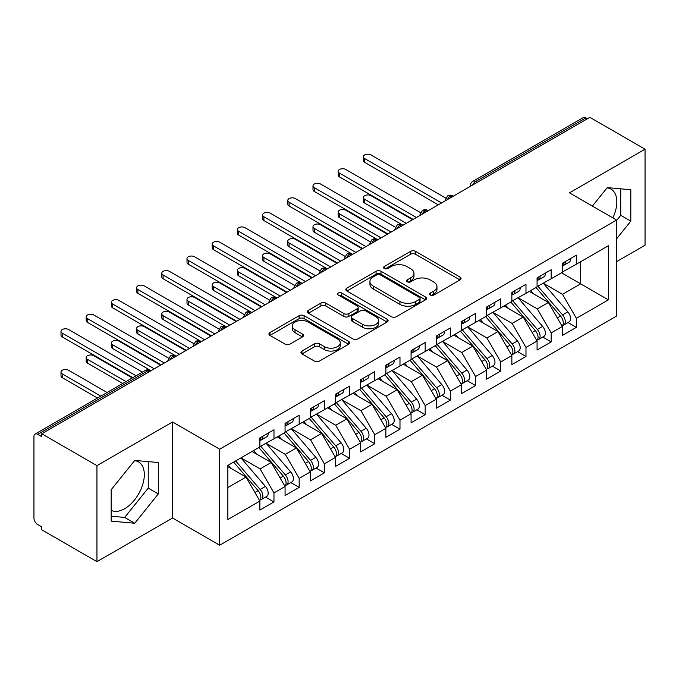 <?xml version="1.0" encoding="UTF-8"?>
<svg xmlns="http://www.w3.org/2000/svg" width="679" height="679" viewBox="0 0 679 679"><rect width="100%" height="100%" fill="white"/><g stroke="black" fill="none" stroke-linecap="round" stroke-linejoin="round"><path stroke-width="1.02" d="M430.291 295.093A2.453 1.417 0 0 0 433.754 295.093L460.039 279.918A3.497 2.02 0 0 0 461.058 278.492A3.497 2.02 0 0 0 460.039 277.066L415.514 251.357A3.497 2.02 0 0 0 410.566 251.357L384.28 266.533A2.453 1.417 0 0 0 383.567 267.534A2.453 1.417 0 0 0 384.28 268.528A2.453 1.417 0 0 0 387.743 268.528L391.146 266.567A11.195 6.459 0 0 1 406.976 266.567L410.685 268.714A11.195 6.459 0 0 1 413.969 273.281A11.195 6.459 0 0 1 410.685 277.847L407.29 279.816A2.453 1.417 0 0 0 406.568 280.809A2.453 1.417 0 0 0 407.29 281.81A2.453 1.417 0 0 0 410.753 281.81L414.148 279.85A11.195 6.459 0 0 1 429.985 279.85L433.694 281.989A11.195 6.459 0 0 1 436.97 286.563A11.195 6.459 0 0 1 433.694 291.13L430.291 293.099A2.453 1.417 0 0 0 429.578 294.092A2.453 1.417 0 0 0 430.291 295.093L430.291 293.099M111.186 510.311A27.797 16.05 120 0 0 124.673 508.707A27.797 16.05 120 0 0 142.828 484.212A27.797 16.05 120 0 0 138.567 461.932A27.797 16.05 120 0 0 134.535 460.685M607.034 187.888A27.797 16.05 -60 0 1 611.066 189.144A27.797 16.05 -60 0 1 612.831 217.891M301.977 351.043A3.497 2.02 0 0 0 300.95 352.469A3.497 2.02 0 0 0 301.977 353.895L314.47 361.109A3.497 2.02 0 0 0 319.41 361.109L348.599 344.253A3.497 2.02 0 0 0 349.626 342.827A3.497 2.02 0 0 0 348.599 341.401L304.082 315.693A3.497 2.02 0 0 0 299.133 315.693L269.945 332.549A3.497 2.02 0 0 0 268.918 333.975A3.497 2.02 0 0 0 269.945 335.401L285.036 344.117A3.497 2.02 0 0 0 289.975 344.117L302.469 336.903A3.497 2.02 0 0 0 303.496 335.477A3.497 2.02 0 0 0 302.469 334.043L294.992 329.722A9.362 5.407 0 0 1 292.25 325.903A9.362 5.407 0 0 1 298.022 320.912A9.362 5.407 0 0 1 308.224 322.084L337.531 339.008A9.362 5.407 0 0 1 340.272 342.827A9.362 5.407 0 0 1 334.501 347.818A9.362 5.407 0 0 1 324.299 346.646L319.41 343.829A3.497 2.02 0 0 0 314.47 343.829L301.977 351.043L301.977 353.895M616.574 261.661L645.05 245.221L645.05 149.193L589.864 117.331L41.759 433.779L41.759 436.69L37.727 434.356A5.347 3.089 -120 0 0 35.053 434.093A5.347 3.089 -120 0 0 33.95 436.538L33.95 518.018A5.347 3.089 -120 0 0 37.727 524.561L41.759 526.896L41.759 529.807L96.953 561.669L172.551 518.018L219.673 545.229L219.673 449.201L172.551 421.99L96.953 465.641L41.759 433.779M645.05 149.193L569.452 192.844L616.574 220.055L219.673 449.201M391.393 316.694A3.497 2.02 0 0 0 396.341 316.694L425.529 299.846A3.497 2.02 0 0 0 426.556 298.412A3.497 2.02 0 0 0 425.529 296.986L381.004 271.277A3.497 2.02 0 0 0 376.056 271.277L346.867 288.134A3.497 2.02 0 0 0 345.849 289.56A3.497 2.02 0 0 0 346.867 290.985L391.393 316.694M339.313 295.62A2.453 1.417 0 0 1 341.8 295.968L341.8 293.056L387.064 319.189A3.497 2.02 0 0 1 388.091 320.624A3.497 2.02 0 0 1 387.064 322.05L357.875 338.897A3.497 2.02 0 0 1 352.927 338.897L308.41 313.197L308.41 310.337A3.497 2.02 0 0 0 307.383 311.763A3.497 2.02 0 0 0 308.41 313.197M308.41 310.337L320.895 303.131A3.497 2.02 0 0 1 325.844 303.131L343.905 313.554A3.497 2.02 0 0 0 348.853 313.554L357.137 308.767A3.497 2.02 0 0 0 358.164 307.341A3.497 2.02 0 0 0 357.137 305.915L338.337 295.059A2.453 1.417 0 0 1 337.616 294.058A2.453 1.417 0 0 1 339.135 292.751A2.453 1.417 0 0 1 341.8 293.056M219.673 545.229L616.574 316.075L616.574 220.055M561.508 272.788L608.384 299.855L608.384 245.73L576.378 264.207L576.378 255.185L562.271 263.333L562.271 272.355L551.178 278.755L551.178 269.733L537.072 277.881L537.072 286.903L525.979 293.303L525.979 284.289L511.864 292.437L511.864 301.451L500.779 307.859L500.779 298.836L486.665 306.984L486.665 316.007L475.58 322.406L475.58 313.384L461.465 321.532L461.465 330.554L450.381 336.954L450.381 327.932L436.266 336.08L436.266 345.102L425.181 351.501L425.181 342.479L411.067 350.627L411.067 359.649L399.982 366.049L399.982 357.035L385.867 365.175L385.867 374.197L374.783 380.605L374.783 371.583L360.668 379.731L360.668 388.744L349.583 395.153L349.583 386.13L335.468 394.278L335.468 403.301L324.384 409.7L324.384 400.678L310.269 408.826L310.269 417.848L299.176 424.248L299.176 415.225L285.07 423.373L285.07 432.396L273.976 438.795L273.976 429.773L259.87 437.921L259.87 446.943L227.864 465.421L227.864 519.545L259.87 501.068L246.01 477.065L227.864 466.583M608.384 299.855L576.378 318.332L562.518 294.321L543.37 283.27M568 322.517L576.378 327.354L576.378 318.332M576.378 327.354L562.271 335.502L562.271 326.48L551.178 332.88L537.318 308.877L518.17 297.818M542.801 337.064L551.178 341.902L551.178 332.88M551.178 341.902L537.072 350.05L537.072 341.028L525.979 347.427L512.119 323.425L492.971 312.365L517.432 340.943L512.144 343.998A7.13 4.116 60 0 1 514.894 350.771A7.13 4.116 60 0 1 513.417 354.031A7.13 4.116 60 0 1 512.263 354.362M517.602 351.612L525.979 356.45L525.979 347.427M525.979 356.45L511.864 364.598L511.864 355.575L500.779 361.975L486.919 337.972L467.772 326.913M492.402 366.168L500.779 370.997L500.779 361.975M500.779 370.997L486.665 379.145L486.665 370.123L475.58 376.531L461.72 352.52L442.564 341.461M467.203 380.715L475.58 385.545L475.58 376.531M475.58 385.545L461.465 393.693L461.465 384.679L450.381 391.079L436.521 367.067L417.364 356.017M442.004 395.263L450.381 400.101L450.381 391.079M450.381 400.101L436.266 408.249L436.266 399.227L425.181 405.626L411.321 381.623L392.165 370.564M416.804 409.81L425.181 414.648L425.181 405.626M425.181 414.648L411.067 422.796L411.067 413.774L399.982 420.174L386.122 396.171L366.966 385.112M391.605 424.358L399.982 429.196L399.982 420.174M399.982 429.196L385.867 437.344L385.867 428.322L374.783 434.721L360.922 410.719L341.766 399.659L366.236 428.237L360.939 431.292A7.13 4.116 60 0 1 363.689 438.065A7.13 4.116 60 0 1 362.213 441.325A7.13 4.116 60 0 1 361.058 441.656M366.405 438.906L374.783 443.743L374.783 434.721M374.783 443.743L360.668 451.891L360.668 442.869L349.583 449.277L335.723 425.266L316.567 414.207M341.206 453.462L349.583 458.291L349.583 449.277M349.583 458.291L335.468 466.439L335.468 457.417L324.384 463.825L310.524 439.814L291.367 428.755M316.007 468.009L324.384 472.847L324.384 463.825M324.384 472.847L310.269 480.987L310.269 471.973L299.176 478.372L285.316 454.361L266.168 443.311M290.807 482.557L299.176 487.395L299.176 478.372M299.176 487.395L285.07 495.543L285.07 486.52L273.976 492.92L260.116 468.917L240.969 457.858M265.608 497.104L273.976 501.942L273.976 492.92M273.976 501.942L259.87 510.09L259.87 501.068M259.87 446.655L273.976 438.795M227.864 487.539L246.01 477.065M285.07 432.107L299.176 424.248M260.116 468.917L271.21 462.509L252.053 451.459M285.07 486.52L271.21 462.509M310.269 417.56L324.384 409.7M285.316 454.361L296.409 447.962L277.253 436.903M310.269 471.973L296.409 447.962M335.468 403.003L349.583 395.153M310.524 439.814L321.608 433.414L302.452 422.355M335.468 457.417L321.608 433.414M360.668 388.456L374.783 380.605M335.723 425.266L346.808 418.867L327.651 407.807M360.668 442.869L346.808 418.867M385.867 373.908L399.982 366.049M360.922 410.719L372.007 404.319L352.859 393.26M385.867 428.322L372.007 404.319M411.067 359.361L425.181 351.501M386.122 396.171L397.207 389.771L378.059 378.712M411.067 413.774L397.207 389.771M436.266 344.813L450.381 336.954M411.321 381.623L422.406 375.215L403.258 364.165M436.266 399.227L422.406 375.215M461.465 330.257L475.58 322.406M436.521 367.067L447.605 360.668L428.457 349.609M461.465 384.679L447.605 360.668M486.665 315.71L500.779 307.859M461.72 352.52L472.805 346.12L453.657 335.061M486.665 370.123L472.805 346.12M511.864 301.162L525.979 293.303M486.919 337.972L498.004 331.573L478.856 320.513M511.864 355.575L498.004 331.573M537.072 286.614L551.178 278.755M512.119 323.425L523.212 317.025L504.056 305.966M537.072 341.028L523.212 317.025M587.343 118.791L585.833 117.917L475.639 181.531L477.159 182.405M472.618 185.028A5.347 3.089 120 0 1 475.639 181.531A5.347 3.089 60 0 0 472.966 181.268L583.159 117.654A5.347 3.089 60 0 1 585.833 117.917M562.271 272.067L576.378 264.207M562.518 294.321L580.664 283.847L580.664 261.738L608.384 245.73M537.318 308.877L548.411 302.469L529.255 291.418M562.271 326.48L548.411 302.469M96.953 465.641L96.953 561.669M616.574 238.847L630.808 221.142L630.808 189.721L607.247 187.616L592.402 206.093M172.551 518.018L172.551 421.99M158.309 493.93L158.309 462.518L134.748 460.413L111.186 489.72L111.186 521.141L134.748 523.246L158.309 493.93L148.234 488.116L148.234 461.618M451.832 197.029L450.313 196.155A5.347 3.089 -120 0 0 447.648 195.892A5.347 3.089 -120 0 0 447.58 195.925L445.093 200.449A5.347 3.089 0 0 0 445.152 200.882M426.633 211.576L425.113 210.702A5.347 3.089 -120 0 0 422.448 210.439A5.347 3.089 -120 0 0 422.38 210.473L419.894 214.997A5.347 3.089 0 0 0 419.953 215.43M401.425 226.124L399.914 225.25A5.347 3.089 -120 0 0 397.24 224.987A5.347 3.089 -120 0 0 397.181 225.029L394.694 229.544A5.347 3.089 0 0 0 394.754 229.986M376.225 240.672L374.715 239.806A5.347 3.089 -120 0 0 372.041 239.534A5.347 3.089 -120 0 0 371.982 239.577L369.495 244.092A5.347 3.089 0 0 0 369.546 244.533M351.026 255.228L349.515 254.353A5.347 3.089 -120 0 0 346.842 254.09A5.347 3.089 -120 0 0 346.782 254.124L344.295 258.64A5.347 3.089 0 0 0 344.346 259.081M325.827 269.775L324.316 268.901A5.347 3.089 -120 0 0 321.642 268.638A5.347 3.089 -120 0 0 321.583 268.672L319.096 273.187A5.347 3.089 0 0 0 319.147 273.629M300.627 284.323L299.116 283.449A5.347 3.089 -120 0 0 296.443 283.185A5.347 3.089 -120 0 0 296.383 283.219L293.897 287.743A5.347 3.089 0 0 0 293.948 288.176M275.428 298.87L273.917 297.996A5.347 3.089 -120 0 0 271.244 297.733A5.347 3.089 -120 0 0 271.184 297.767L268.697 302.291A5.347 3.089 0 0 0 268.748 302.724M250.228 313.418L248.718 312.544A5.347 3.089 -120 0 0 246.044 312.281A5.347 3.089 -120 0 0 245.985 312.323L243.498 316.838A5.347 3.089 0 0 0 243.549 317.28M225.029 327.965L223.518 327.1A5.347 3.089 -120 0 0 220.845 326.828A5.347 3.089 -120 0 0 220.785 326.871L218.298 331.386A5.347 3.089 0 0 0 218.349 331.827M199.83 342.522L198.319 341.647A5.347 3.089 -120 0 0 195.645 341.384A5.347 3.089 -120 0 0 195.586 341.418L193.099 345.934A5.347 3.089 0 0 0 193.15 346.375M174.63 357.069L173.12 356.195A5.347 3.089 -120 0 0 170.446 355.932A5.347 3.089 -120 0 0 170.378 355.966L167.891 360.481A5.347 3.089 0 0 0 167.951 360.922M616.574 220.488L620.733 215.319L620.733 188.821M620.733 215.319L630.808 221.142M111.186 516.218L124.673 517.423L148.234 488.116M124.673 517.423L134.748 523.246M431.267 295.441L433.694 294.041A11.195 6.459 0 0 0 436.97 289.475L436.97 286.563M413.969 273.281L413.969 276.192A11.195 6.459 0 0 1 410.685 280.758L408.266 282.158M459.989 279.952L415.514 254.269A3.497 2.02 0 0 0 410.566 254.269L385.265 268.876M425.487 299.872L381.004 274.189A3.497 2.02 0 0 0 376.056 274.189L346.918 291.019M419.342 299.414A2.453 1.417 0 0 0 420.063 298.412A2.453 1.417 0 0 0 419.342 297.41L380.265 274.851A2.453 1.417 0 0 0 376.803 274.851L373.212 276.922A11.195 6.459 0 0 0 369.936 281.488A11.195 6.459 0 0 0 373.212 286.063L399.931 301.484A11.195 6.459 0 0 0 415.76 301.484L419.342 299.414L419.342 302.325A2.453 1.417 0 0 0 420.063 301.323L420.063 298.412M369.936 281.488L369.936 284.399A11.195 6.459 0 0 0 373.212 288.974L373.212 286.063M419.342 302.325L415.76 304.396A11.195 6.459 0 0 1 399.931 304.396L373.212 288.974M308.453 313.223L320.895 306.034L320.895 303.131M358.164 307.341L358.164 310.252A3.497 2.02 0 0 1 357.137 311.678L348.853 316.465A3.497 2.02 0 0 1 343.905 316.465L325.844 306.034A3.497 2.02 0 0 0 320.895 306.034M341.8 295.968L387.022 322.075M362.637 324.367A9.362 5.407 0 0 0 372.839 325.538A9.362 5.407 0 0 0 378.61 320.547A9.362 5.407 0 0 0 375.869 316.728L365.548 310.77A3.497 2.02 0 0 0 360.6 310.77L352.316 315.548A3.497 2.02 0 0 0 351.289 316.983A3.497 2.02 0 0 0 352.316 318.409L362.637 324.367L362.637 327.278A9.362 5.407 0 0 0 372.839 328.449A9.362 5.407 0 0 0 378.61 323.459L378.61 320.547M351.289 316.983L351.289 319.885A3.497 2.02 0 0 0 352.316 321.32L352.316 318.409M362.637 327.278L352.316 321.32M340.272 342.827L340.272 345.738A9.362 5.407 0 0 1 334.501 350.729A9.362 5.407 0 0 1 324.299 349.558L319.41 346.74A3.497 2.02 0 0 0 314.47 346.74L302.019 353.92M292.25 325.903L292.25 328.814A9.362 5.407 0 0 0 294.992 332.634L294.992 329.722M302.427 336.928L294.992 332.634M348.556 344.287L304.082 318.604A3.497 2.02 0 0 0 299.133 318.604L269.987 335.426M538.04 286.343L562.543 314.895A7.13 4.116 60 0 1 565.293 321.668A7.13 4.116 60 0 1 563.816 324.935L569.104 321.88A7.13 4.116 -120 0 0 570.581 318.612A7.13 4.116 -120 0 0 567.831 311.839L543.336 283.287M563.816 324.935A7.13 4.116 60 0 1 562.662 325.266M536.028 287.506L560.523 316.058A7.13 4.116 60 0 1 563.273 322.839A7.13 4.116 60 0 1 561.983 325.979M364.699 199.32L364.699 203.106A4.456 2.572 180 0 1 363.392 201.281L363.392 197.504A4.456 2.572 0 0 0 364.699 199.32L406.28 223.323M412.577 219.69L370.997 195.679A4.456 2.572 0 0 0 366.142 195.128A4.456 2.572 0 0 0 363.392 197.504M533.643 293.948L530.732 290.561M364.699 203.106L402.588 224.987A5.347 3.089 120 0 0 399.914 225.25A5.347 3.089 120 0 0 397.02 228.67M562.271 266.109A7.13 4.116 -120 0 0 563.273 263.197A7.13 4.116 -120 0 0 563.264 262.765M562.662 265.625A7.13 4.116 -120 0 0 563.816 265.294A7.13 4.116 -120 0 0 565.293 262.035A7.13 4.116 -120 0 0 565.276 261.593M570.572 258.538A7.13 4.116 60 0 1 570.581 258.979A7.13 4.116 60 0 1 569.104 262.238L563.816 265.294M445.662 198.047L370.997 154.948A4.456 2.572 -0 0 0 366.142 154.388A4.456 2.572 -0 0 0 363.392 156.764A4.456 2.572 -0 0 0 364.699 158.58L364.699 162.366A4.456 2.572 180 0 1 363.392 160.55L363.392 156.764M438.286 204.846L364.699 162.366M441.562 202.953L364.699 158.58M512.84 300.89L537.344 329.442A7.13 4.116 60 0 1 540.094 336.224A7.13 4.116 60 0 1 538.617 339.483L543.904 336.428A7.13 4.116 -120 0 0 545.381 333.168A7.13 4.116 -120 0 0 542.631 326.395L518.136 297.835M538.617 339.483A7.13 4.116 60 0 1 537.462 339.814M510.829 302.053L535.324 330.614A7.13 4.116 60 0 1 538.074 337.387A7.13 4.116 60 0 1 536.783 340.535M339.5 213.868L339.5 217.653A4.456 2.572 180 0 1 338.193 215.837L338.193 212.052A4.456 2.572 0 0 0 339.5 213.868L381.08 237.871M387.378 234.238L345.798 210.235A4.456 2.572 0 0 0 340.943 209.675A4.456 2.572 0 0 0 338.193 212.052M508.444 308.495L505.532 305.109M339.5 217.653L377.804 239.763M513.417 354.031L518.705 350.975A7.13 4.116 -120 0 0 520.182 347.716A7.13 4.116 -120 0 0 517.432 340.943M485.629 316.601L510.124 345.161A7.13 4.116 60 0 1 512.874 351.934A7.13 4.116 60 0 1 511.584 355.083M314.301 228.416L314.301 232.201A4.456 2.572 180 0 1 312.994 230.385L312.994 226.599A4.456 2.572 0 0 0 314.301 228.416L355.881 252.427M362.179 248.786L320.598 224.783A4.456 2.572 0 0 0 315.743 224.223A4.456 2.572 0 0 0 312.994 226.599M483.236 323.043L480.333 319.656M314.301 232.201L352.189 254.09A5.347 3.089 120 0 0 349.515 254.353A5.347 3.089 120 0 0 346.621 257.774M487.641 315.438L512.144 343.998M462.441 329.986L486.936 358.546A7.13 4.116 60 0 1 489.695 365.319A7.13 4.116 60 0 1 488.218 368.578L493.506 365.523A7.13 4.116 -120 0 0 494.983 362.263A7.13 4.116 -120 0 0 492.233 355.49L467.738 326.93M488.218 368.578A7.13 4.116 60 0 1 487.064 368.909M460.43 331.157L484.925 359.709A7.13 4.116 60 0 1 487.675 366.482A7.13 4.116 60 0 1 486.385 369.631M289.101 242.963L289.101 246.749A4.456 2.572 180 0 1 287.794 244.932L287.794 241.147A4.456 2.572 0 0 0 289.101 242.963L330.681 266.974M336.979 263.333L295.399 239.331A4.456 2.572 0 0 0 290.544 238.77A4.456 2.572 0 0 0 287.794 241.147M458.036 337.59L455.134 334.204M289.101 246.749L326.989 268.638A5.347 3.089 120 0 0 324.316 268.901A5.347 3.089 120 0 0 321.422 272.321M437.242 344.542L461.737 373.094A7.13 4.116 60 0 1 464.495 379.867A7.13 4.116 60 0 1 463.019 383.134L468.306 380.079A7.13 4.116 -120 0 0 469.783 376.811A7.13 4.116 -120 0 0 467.033 370.038L442.538 341.486M463.019 383.134A7.13 4.116 60 0 1 461.864 383.457M435.231 345.704L459.725 374.256A7.13 4.116 60 0 1 462.475 381.029A7.13 4.116 60 0 1 461.185 384.178M263.902 257.519L263.902 261.296A4.456 2.572 180 0 1 262.595 259.48L262.595 255.694A4.456 2.572 0 0 0 263.902 257.519L305.482 281.522M311.78 277.881L270.2 253.878A4.456 2.572 0 0 0 265.345 253.318A4.456 2.572 0 0 0 262.595 255.694M432.837 352.146L429.934 348.76M263.902 261.296L301.79 283.185A5.347 3.089 120 0 0 299.116 283.449A5.347 3.089 120 0 0 296.214 286.869M537.072 280.656A7.13 4.116 -120 0 0 538.074 277.745A7.13 4.116 -120 0 0 538.065 277.312M537.462 280.172A7.13 4.116 -120 0 0 538.617 279.841A7.13 4.116 -120 0 0 540.094 276.582A7.13 4.116 -120 0 0 540.077 276.149M545.373 273.094A7.13 4.116 60 0 1 545.381 273.527A7.13 4.116 60 0 1 543.904 276.786L538.617 279.841M420.462 212.595L345.798 169.495A4.456 2.572 -0 0 0 340.943 168.935A4.456 2.572 -0 0 0 338.193 171.312A4.456 2.572 -0 0 0 339.5 173.128L339.5 176.913A4.456 2.572 180 0 1 338.193 175.097L338.193 171.312M413.087 219.393L339.5 176.913M416.363 217.509L339.5 173.128M511.864 295.204A7.13 4.116 -120 0 0 512.874 292.293A7.13 4.116 -120 0 0 512.866 291.86M512.263 294.72A7.13 4.116 -120 0 0 513.417 294.389A7.13 4.116 -120 0 0 514.894 291.13A7.13 4.116 -120 0 0 514.877 290.697M520.173 287.641A7.13 4.116 60 0 1 520.182 288.074A7.13 4.116 60 0 1 518.705 291.342L513.417 294.389M395.263 227.151L320.598 184.043A4.456 2.572 -0 0 0 315.743 183.483A4.456 2.572 -0 0 0 312.994 185.859A4.456 2.572 -0 0 0 314.301 187.684L314.301 191.461A4.456 2.572 180 0 1 312.994 189.645L312.994 185.859M387.887 233.949L314.301 191.461M391.163 232.057L314.301 187.684M486.665 309.751A7.13 4.116 -120 0 0 487.675 306.84A7.13 4.116 -120 0 0 487.666 306.407M487.064 309.276A7.13 4.116 -120 0 0 488.218 308.945A7.13 4.116 -120 0 0 489.695 305.677A7.13 4.116 -120 0 0 489.678 305.244M494.974 302.189A7.13 4.116 60 0 1 494.983 302.622A7.13 4.116 60 0 1 493.506 305.889L488.218 308.945M370.063 241.699L295.399 198.591A4.456 2.572 -0 0 0 290.544 198.03A4.456 2.572 -0 0 0 287.794 200.407A4.456 2.572 -0 0 0 289.101 202.232L289.101 206.009A4.456 2.572 180 0 1 287.794 204.192L287.794 200.407M362.688 248.497L289.101 206.009M365.956 246.604L289.101 202.232M461.465 324.299A7.13 4.116 -120 0 0 462.475 321.396A7.13 4.116 -120 0 0 462.458 320.955M461.864 323.824A7.13 4.116 -120 0 0 463.019 323.493A7.13 4.116 -120 0 0 464.495 320.225A7.13 4.116 -120 0 0 464.478 319.792M469.775 316.737A7.13 4.116 60 0 1 469.783 317.169A7.13 4.116 60 0 1 468.306 320.437L463.019 323.493M344.864 256.246L270.2 213.138A4.456 2.572 -0 0 0 265.345 212.586A4.456 2.572 -0 0 0 262.595 214.963A4.456 2.572 -0 0 0 263.902 216.779L263.902 220.565A4.456 2.572 180 0 1 262.595 218.74L262.595 214.963M337.48 263.045L263.902 220.565M340.756 261.152L263.902 216.779M412.043 359.089L436.538 387.641A7.13 4.116 60 0 1 439.296 394.414A7.13 4.116 60 0 1 437.819 397.682L443.107 394.626A7.13 4.116 -120 0 0 444.584 391.359A7.13 4.116 -120 0 0 441.834 384.586L417.339 356.034M437.819 397.682A7.13 4.116 60 0 1 436.665 398.013M410.031 360.252L434.526 388.804A7.13 4.116 60 0 1 437.276 395.577A7.13 4.116 60 0 1 435.977 398.726M238.702 272.067L238.702 275.852A4.456 2.572 180 0 1 237.395 274.027L237.395 270.25A4.456 2.572 0 0 0 238.702 272.067L280.283 296.069M286.58 292.437L245 268.426A4.456 2.572 0 0 0 240.145 267.874A4.456 2.572 0 0 0 237.395 270.25M407.638 366.694L404.735 363.307M238.702 275.852L276.591 297.733A5.347 3.089 120 0 0 273.917 297.996A5.347 3.089 120 0 0 271.014 301.417M436.266 338.855A7.13 4.116 -120 0 0 437.276 335.944A7.13 4.116 -120 0 0 437.259 335.502M436.665 338.371A7.13 4.116 -120 0 0 437.819 338.04A7.13 4.116 -120 0 0 439.296 334.781A7.13 4.116 -120 0 0 439.279 334.34M444.567 331.284A7.13 4.116 60 0 1 444.584 331.725A7.13 4.116 60 0 1 443.107 334.985L437.819 338.04M319.665 270.794L245 227.694A4.456 2.572 -0 0 0 240.145 227.134A4.456 2.572 -0 0 0 237.395 229.51A4.456 2.572 -0 0 0 238.702 231.327L238.702 235.112A4.456 2.572 180 0 1 237.395 233.287L237.395 229.51M312.281 277.592L238.702 235.112M315.557 275.699L238.702 231.327M386.843 373.637L411.338 402.189A7.13 4.116 60 0 1 414.088 408.97A7.13 4.116 60 0 1 412.62 412.229L417.908 409.174A7.13 4.116 -120 0 0 419.384 405.915A7.13 4.116 -120 0 0 416.634 399.133L392.139 370.581M412.62 412.229A7.13 4.116 60 0 1 411.466 412.56M384.823 374.8L409.327 403.36A7.13 4.116 60 0 1 412.077 410.133A7.13 4.116 60 0 1 410.778 413.273M213.503 286.614L213.503 290.4A4.456 2.572 180 0 1 212.196 288.575L212.196 284.798A4.456 2.572 0 0 0 213.503 286.614L255.083 310.617M261.381 306.984L219.801 282.973A4.456 2.572 0 0 0 214.946 282.422A4.456 2.572 0 0 0 212.196 284.798M382.438 381.242L379.536 377.855M213.503 290.4L251.807 312.51M361.644 388.184L386.139 416.745A7.13 4.116 60 0 1 388.889 423.518A7.13 4.116 60 0 1 387.412 426.777L392.708 423.721A7.13 4.116 -120 0 0 394.185 420.462A7.13 4.116 -120 0 0 391.435 413.689L366.932 385.129M387.412 426.777A7.13 4.116 60 0 1 386.266 427.108M359.624 389.347L384.127 417.908A7.13 4.116 60 0 1 386.877 424.681A7.13 4.116 60 0 1 385.579 427.829M188.304 301.162L188.304 304.947A4.456 2.572 180 0 1 186.997 303.131L186.997 299.346A4.456 2.572 0 0 0 188.304 301.162L229.875 325.173M236.182 321.532L194.601 297.529A4.456 2.572 0 0 0 189.747 296.969A4.456 2.572 0 0 0 186.997 299.346M357.239 395.789L354.336 392.403M188.304 304.947L226.599 327.057M362.213 441.325L367.509 438.269A7.13 4.116 -120 0 0 368.986 435.01A7.13 4.116 -120 0 0 366.236 428.237M334.424 403.895L358.928 432.455A7.13 4.116 60 0 1 361.678 439.228A7.13 4.116 60 0 1 360.379 442.377M163.096 315.71L163.096 319.495A4.456 2.572 180 0 1 161.797 317.679L161.797 313.893A4.456 2.572 0 0 0 163.096 315.71L204.676 339.721M210.982 336.08L169.402 312.077A4.456 2.572 0 0 0 164.547 311.517A4.456 2.572 0 0 0 161.797 313.893M332.039 410.337L329.137 406.95M163.096 319.495L200.992 341.384A5.347 3.089 120 0 0 198.319 341.647A5.347 3.089 120 0 0 195.416 345.068M336.445 402.732L360.939 431.292M411.067 353.403A7.13 4.116 -120 0 0 412.077 350.491A7.13 4.116 -120 0 0 412.06 350.058M411.466 352.919A7.13 4.116 -120 0 0 412.62 352.588A7.13 4.116 -120 0 0 414.088 349.329A7.13 4.116 -120 0 0 414.08 348.896M419.367 345.84A7.13 4.116 60 0 1 419.384 346.273A7.13 4.116 60 0 1 417.908 349.532L412.62 352.588M294.465 285.341L219.801 242.242A4.456 2.572 -0 0 0 214.946 241.682A4.456 2.572 -0 0 0 212.196 244.058A4.456 2.572 -0 0 0 213.503 245.874L213.503 249.66A4.456 2.572 180 0 1 212.196 247.843L212.196 244.058M287.081 292.14L213.503 249.66M290.357 290.247L213.503 245.874M385.867 367.95A7.13 4.116 -120 0 0 386.877 365.039A7.13 4.116 -120 0 0 386.86 364.606M386.266 367.466A7.13 4.116 -120 0 0 387.412 367.135A7.13 4.116 -120 0 0 388.889 363.876A7.13 4.116 -120 0 0 388.88 363.443M394.168 360.388A7.13 4.116 60 0 1 394.185 360.821A7.13 4.116 60 0 1 392.708 364.08L387.412 367.135M269.257 299.897L194.601 256.789A4.456 2.572 -0 0 0 189.747 256.229A4.456 2.572 -0 0 0 186.997 258.606A4.456 2.572 -0 0 0 188.304 260.422L188.304 264.207A4.456 2.572 180 0 1 186.997 262.391L186.997 258.606M261.882 306.687L188.304 264.207M265.158 304.803L188.304 260.422M360.668 382.498A7.13 4.116 -120 0 0 361.678 379.586A7.13 4.116 -120 0 0 361.661 379.154M361.058 382.014A7.13 4.116 -120 0 0 362.213 381.691A7.13 4.116 -120 0 0 363.689 378.424A7.13 4.116 -120 0 0 363.681 377.991M368.969 374.935A7.13 4.116 60 0 1 368.986 375.368A7.13 4.116 60 0 1 367.509 378.636L362.213 381.691M244.058 314.445L169.402 271.337A4.456 2.572 -0 0 0 164.547 270.777A4.456 2.572 -0 0 0 161.797 273.153A4.456 2.572 -0 0 0 163.096 274.978L163.096 278.755A4.456 2.572 180 0 1 161.797 276.939L161.797 273.153M236.682 321.243L163.096 278.755M239.959 319.351L163.096 274.978M311.245 417.279L335.74 445.84A7.13 4.116 60 0 1 338.49 452.613A7.13 4.116 60 0 1 337.013 455.872L342.309 452.825A7.13 4.116 -120 0 0 343.786 449.557A7.13 4.116 -120 0 0 341.036 442.784L316.533 414.224M337.013 455.872A7.13 4.116 60 0 1 335.859 456.203M309.225 418.451L333.72 447.003A7.13 4.116 60 0 1 336.478 453.776A7.13 4.116 60 0 1 335.18 456.925M137.896 330.266L137.896 334.043A4.456 2.572 180 0 1 136.598 332.226L136.598 328.441A4.456 2.572 0 0 0 137.896 330.266L179.477 354.268M185.783 350.627L144.203 326.624A4.456 2.572 0 0 0 139.348 326.064A4.456 2.572 0 0 0 136.598 328.441M306.84 424.884L303.937 421.506M137.896 334.043L175.793 355.932A5.347 3.089 120 0 0 173.12 356.195A5.347 3.089 120 0 0 170.217 359.615M335.468 397.045A7.13 4.116 -120 0 0 336.478 394.134A7.13 4.116 -120 0 0 336.461 393.701M335.859 396.57A7.13 4.116 -120 0 0 337.013 396.239A7.13 4.116 -120 0 0 338.49 392.971A7.13 4.116 -120 0 0 338.482 392.538M343.769 389.483A7.13 4.116 60 0 1 343.786 389.916A7.13 4.116 60 0 1 342.309 393.183L337.013 396.239M218.859 328.992L144.203 285.884A4.456 2.572 -0 0 0 139.348 285.333A4.456 2.572 -0 0 0 136.598 287.701A4.456 2.572 -0 0 0 137.896 289.526L137.896 293.303A4.456 2.572 180 0 1 136.598 291.486L136.598 287.701M211.483 335.791L137.896 293.303M214.759 333.898L137.896 289.526M286.046 431.836L310.541 460.387A7.13 4.116 60 0 1 313.291 467.16A7.13 4.116 60 0 1 311.814 470.428L317.11 467.373A7.13 4.116 -120 0 0 318.587 464.105A7.13 4.116 -120 0 0 315.828 457.332L291.333 428.78M311.814 470.428A7.13 4.116 60 0 1 310.659 470.759M284.026 432.998L308.521 461.55A7.13 4.116 60 0 1 311.279 468.323A7.13 4.116 60 0 1 309.98 471.472M112.697 344.813L112.697 348.59A4.456 2.572 180 0 1 111.398 346.774L111.398 342.988A4.456 2.572 0 0 0 112.697 344.813L154.277 368.816M160.575 365.175L119.003 341.172A4.456 2.572 0 0 0 114.148 340.612A4.456 2.572 0 0 0 111.398 342.988M281.641 439.44L278.738 436.054M112.697 348.59L150.594 370.479A5.347 3.089 120 0 0 147.92 370.742L37.727 434.356M310.269 411.593A7.13 4.116 -120 0 0 311.279 408.69A7.13 4.116 -120 0 0 311.262 408.249M310.659 411.118A7.13 4.116 -120 0 0 311.814 410.787A7.13 4.116 -120 0 0 313.291 407.519A7.13 4.116 -120 0 0 313.282 407.086M318.57 404.03A7.13 4.116 60 0 1 318.587 404.463A7.13 4.116 60 0 1 317.11 407.731L311.814 410.787M193.659 343.54L119.003 300.432A4.456 2.572 -0 0 0 114.148 299.88A4.456 2.572 -0 0 0 111.398 302.257A4.456 2.572 -0 0 0 112.697 304.073L112.697 307.859A4.456 2.572 180 0 1 111.398 306.034L111.398 302.257M186.284 350.339L112.697 307.859M189.56 348.446L112.697 304.073M260.846 446.383L285.341 474.935A7.13 4.116 60 0 1 288.091 481.708A7.13 4.116 60 0 1 286.614 484.976L291.911 481.92A7.13 4.116 -120 0 0 293.387 478.653A7.13 4.116 -120 0 0 290.629 471.88L266.134 443.328M286.614 484.976A7.13 4.116 60 0 1 285.46 485.307M258.826 447.546L283.321 476.098A7.13 4.116 60 0 1 286.08 482.879A7.13 4.116 60 0 1 284.781 486.02M87.498 359.361L87.498 363.146A4.456 2.572 180 0 1 86.199 361.321L86.199 357.544A4.456 2.572 0 0 0 87.498 359.361L126.005 381.59M132.303 377.948L93.804 355.72A4.456 2.572 0 0 0 88.949 355.168A4.456 2.572 0 0 0 86.199 357.544M256.441 453.988L253.539 450.601M87.498 363.146L122.729 383.482M285.07 426.149A7.13 4.116 -120 0 0 286.08 423.238A7.13 4.116 -120 0 0 286.063 422.805M285.46 425.665A7.13 4.116 -120 0 0 286.614 425.334A7.13 4.116 -120 0 0 288.091 422.075A7.13 4.116 -120 0 0 288.074 421.634M293.37 418.578A7.13 4.116 60 0 1 293.387 419.019A7.13 4.116 60 0 1 291.911 422.279L286.614 425.334M168.46 358.088L93.804 314.988A4.456 2.572 -0 0 0 88.949 314.428A4.456 2.572 -0 0 0 86.199 316.804A4.456 2.572 -0 0 0 87.498 318.621L87.498 322.406A4.456 2.572 180 0 1 86.199 320.59L86.199 316.804M161.084 364.886L87.498 322.406M164.36 362.993L87.498 318.621M235.647 460.931L260.142 489.483A7.13 4.116 60 0 1 262.892 496.264A7.13 4.116 60 0 1 261.415 499.523L266.711 496.468A7.13 4.116 -120 0 0 268.188 493.209A7.13 4.116 -120 0 0 265.43 486.427L240.935 457.875M261.415 499.523A7.13 4.116 60 0 1 260.261 499.854M233.627 462.093L258.122 490.654A7.13 4.116 60 0 1 260.872 497.427A7.13 4.116 60 0 1 259.582 500.567M62.298 373.908L62.298 377.694A4.456 2.572 180 0 1 60.991 375.869L60.991 372.092A4.456 2.572 0 0 0 62.298 373.908L100.798 396.137M107.104 392.504L68.596 370.276A4.456 2.572 0 0 0 63.741 369.716A4.456 2.572 0 0 0 60.991 372.092M231.242 468.535L228.339 465.149M62.298 377.694L97.521 398.03M259.87 440.696A7.13 4.116 -120 0 0 260.872 437.785A7.13 4.116 -120 0 0 260.863 437.352M260.261 440.213A7.13 4.116 -120 0 0 261.415 439.882A7.13 4.116 -120 0 0 262.892 436.622A7.13 4.116 -120 0 0 262.875 436.19M268.171 433.134A7.13 4.116 60 0 1 268.188 433.567A7.13 4.116 60 0 1 266.711 436.826L261.415 439.882M142.378 372.134L68.596 329.536A4.456 2.572 -0 0 0 63.741 328.976A4.456 2.572 -0 0 0 60.991 331.352A4.456 2.572 -0 0 0 62.298 333.168L62.298 336.954A4.456 2.572 180 0 1 60.991 335.137L60.991 331.352M132.804 377.66L62.298 336.954M136.08 375.767L62.298 333.168M149.431 371.617L147.92 370.742A5.347 3.089 -120 0 0 145.247 370.479L35.053 434.093M453.394 196.121L452.986 195.892A5.347 3.089 120 0 0 450.313 196.155A5.347 3.089 120 0 0 447.419 199.575M470.301 186.369L470.301 185.893A5.347 3.089 0 0 0 470.352 186.335M428.194 210.677L427.787 210.439A5.347 3.089 120 0 0 425.113 210.702A5.347 3.089 120 0 0 422.219 214.123M377.796 239.772L377.388 239.534A5.347 3.089 120 0 0 374.715 239.806A5.347 3.089 120 0 0 371.82 243.218M251.799 312.518L251.391 312.281A5.347 3.089 120 0 0 248.718 312.544A5.347 3.089 120 0 0 245.815 315.964M226.591 327.066L226.192 326.828A5.347 3.089 120 0 0 223.518 327.1A5.347 3.089 120 0 0 220.616 330.52M433.694 294.041L433.694 291.13M407.29 281.81L407.29 279.816M410.685 280.758L410.685 277.847M384.28 268.528L384.28 266.533M410.566 254.269L410.566 251.357M415.514 254.269L415.514 251.357M460.039 279.918L460.039 277.066M346.867 290.985L346.867 288.134M376.056 274.189L376.056 271.277M381.004 274.189L381.004 271.277M425.529 299.846L425.529 296.986M399.931 304.396L399.931 301.484M415.76 304.396L415.76 301.484M325.844 306.034L325.844 303.131M343.905 316.465L343.905 313.554M348.853 316.465L348.853 313.554M357.137 311.678L357.137 308.767M387.064 322.05L387.064 319.189M314.47 346.74L314.47 343.829M319.41 346.74L319.41 343.829M324.299 349.558L324.299 346.646M302.469 336.903L302.469 334.043M269.945 335.401L269.945 332.549M299.133 318.604L299.133 315.693M304.082 318.604L304.082 315.693M348.599 344.253L348.599 341.401M560.523 316.058L557.323 317.908M567.831 311.839L562.543 314.895M535.324 330.614L532.124 332.455M542.631 326.395L537.344 329.442M510.124 345.161L506.924 347.011M484.925 359.709L481.725 361.559M492.233 355.49L486.936 358.546M459.725 374.256L456.517 376.107M467.033 370.038L461.737 373.094M434.526 388.804L431.318 390.654M441.834 384.586L436.538 387.641M409.327 403.36L406.118 405.202M416.634 399.133L411.338 402.189M384.127 417.908L380.919 419.758M391.435 413.689L386.139 416.745M358.928 432.455L355.72 434.305M333.72 447.003L330.52 448.853M341.036 442.784L335.74 445.84M308.521 461.55L305.321 463.401M315.828 457.332L310.541 460.387M283.321 476.098L280.121 477.948M290.629 471.88L285.341 474.935M258.122 490.654L254.922 492.496M265.43 486.427L260.142 489.483M452.986 195.892A5.347 5.347 0 0 0 447.648 195.892M472.966 181.268A5.347 5.347 0 0 0 470.301 185.893M427.787 210.439A5.347 5.347 0 0 0 422.448 210.439M445.093 200.449L445.093 200.916M402.588 224.987A5.347 5.347 0 0 0 397.24 224.987M419.894 214.997L419.894 215.464M377.388 239.534A5.347 5.347 0 0 0 372.041 239.534M394.694 229.544L394.694 230.011M352.189 254.09A5.347 5.347 0 0 0 346.842 254.09M369.495 244.092L369.495 244.559M326.989 268.638A5.347 5.347 0 0 0 321.642 268.638M344.295 258.64L344.295 259.115M301.79 283.185A5.347 5.347 0 0 0 296.443 283.185M319.096 273.187L319.096 273.662M276.591 297.733A5.347 5.347 0 0 0 271.244 297.733M293.897 287.743L293.897 288.21M251.391 312.281A5.347 5.347 0 0 0 246.044 312.281M268.697 302.291L268.697 302.758M226.192 326.828A5.347 5.347 0 0 0 220.845 326.828M243.498 316.838L243.498 317.305M200.992 341.384A5.347 5.347 0 0 0 195.645 341.384M218.298 331.386L218.298 331.853M175.793 355.932A5.347 5.347 0 0 0 170.446 355.932M193.099 345.934L193.099 346.409M150.594 370.479A5.347 5.347 0 0 0 145.247 370.479M167.891 360.481L167.891 360.956"/></g></svg>
